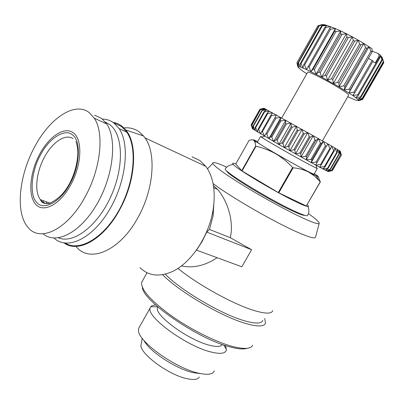 <?xml version="1.0" encoding="UTF-8"?>
<svg xmlns="http://www.w3.org/2000/svg" width="404" height="404" viewBox="0 0 404 404"><rect width="100%" height="100%" fill="white"/><g stroke="black" fill="none" stroke-linecap="round" stroke-linejoin="round"><path stroke-width="0.61" d="M307.197 204.687C308.606 205.974 308.813 206.596 307.813 206.54C306.323 206.419 302.657 204.969 296.819 202.197C276.932 192.88 237.714 169.559 233.456 164.645C231.846 162.994 232.638 162.736 235.835 163.873M307.813 206.54C307.757 205.944 310.363 211.115 307.56 215.337C307.495 216.509 303.263 215.165 294.864 211.312C270.579 200.288 223.341 171.377 225.255 168.963L225.508 168.579M217.155 257.722C205.081 265.696 193.178 268.423 181.447 265.898M213.453 185.623L217.605 189.446C226.715 199.879 234.29 219.943 230.305 237.698L251.606 249.707L241.819 266.781L196.506 250.132L202.212 241.35L206.712 232.078L251.606 249.707M177.922 268.392C197.41 284.34 232.709 303.929 253.333 310.277C265.16 313.908 271.639 314.024 272.766 310.615M315.534 237.143L315.489 237.325C314.756 238.789 309.03 237.204 298.309 232.568C275.265 222.67 231.063 197.218 213.08 183.557M308.393 213.625C315.867 218.897 319.478 222.155 319.216 223.387C318.594 224.498 313.267 222.776 303.242 218.211C288.633 211.499 265.125 198.748 245.834 187.017C225.629 174.578 214.6 166.706 212.741 163.393C212.327 161.539 216.993 162.787 226.735 167.14M165.251 274.124C180.154 289.88 220.927 314.039 244.006 320.645C255.333 323.932 261.59 323.836 262.782 320.362M192.067 156.823L199.768 160.454L205.798 166.352C213.317 176.664 215.781 190.966 213.196 209.257C209.181 236.194 190.693 263.676 171.655 271.852C158.853 277.2 148.278 275.791 139.93 267.62M123.922 127.917C129.654 127.341 134.769 128.674 139.269 131.921L143.501 135.951L144.96 137.875C156.479 153.363 153.879 189.511 137.936 217.615C119.953 250.945 89.804 263.464 76.366 246.869M304.752 215.342C303.535 215.61 299.591 214.216 292.925 211.151C270.155 200.838 225.902 173.801 226.846 171.003M113.07 122.372C118.044 123.164 122.286 125.7 125.785 129.977C138.087 144.051 135.82 181.128 119.488 210.055C103.626 239.491 78.017 253.475 64.13 242.986M142.612 280.644L141.612 282.699C141.132 289.804 150.955 300.768 171.079 315.595C190.451 329.351 215.66 341.966 232.411 346.425C244.036 349.394 250.788 349.011 252.677 345.279M162.615 274.68C178.836 291.471 221.559 316.63 245.698 323.468C257.616 326.892 264.216 326.775 265.499 323.109L264.716 318.463M102.495 119.099L102.651 119.104C106.828 119.195 110.585 120.488 113.913 122.978L119.104 128.588C130.26 144.597 126.114 182.411 108.893 210.747C91.799 239.239 66.867 250.404 54.111 238.087M114.251 123.139L121.518 126.538L126.76 132.148C137.532 147.511 134.517 182.674 118.887 210.444C103.363 238.335 79.391 251.924 65.367 243.142M142.405 287.36C142.561 300.834 198.455 339.35 230.411 347.021C238.158 349.046 243.743 349.47 247.172 348.293M43.299 203.061L43.405 200.707M105.464 122.2L109.787 124.664C123.159 134.416 124.361 166.978 110.878 196.506C97.546 226.119 73.377 244.208 58.469 237.855M46.935 203.828L46.45 201.808M317.297 168.534L314.075 174.129C314.236 174.553 311.423 173.26 305.641 170.241C289.33 161.762 256.813 142.819 257.358 142.173L257.414 142.072M316.786 168.013L317.337 168.463L316.887 168.402L308.989 164.408C294.652 156.792 265.812 140.254 261.514 137.203L260.575 136.481L262.105 137.022M34.507 147.172C49.47 118.372 74.846 101.02 89.375 112.716L94.268 118.19C104.434 132.931 100.874 168.529 85.244 196.612C67.63 229.75 39.562 242.915 27.785 227.093L27.482 226.725C15.266 211.883 19.18 175.306 34.507 147.172M94.632 115.17L101.747 118.498L106.732 123.972C117.387 139.587 113.287 176.523 96.596 204.717C80.022 233.052 55.787 245.016 43.122 233.764M39.663 154.247C49.333 135.966 65.089 125.745 73.846 133.229C82.754 140.41 81.633 164.978 70.811 184.764C60.115 204.666 43.374 213.342 35.643 204.252C27.75 195.45 29.871 172.422 39.663 154.247M36.678 202.328C29.194 195.213 31.366 170.983 40.456 155.025C48.788 138.355 65.357 127.709 72.786 135.194C81.148 140.844 79.911 166.524 69.892 183.86C60.681 201.995 43.178 211.191 36.678 202.328M329.8 145.026L331.639 146.086L333.659 150.586L324.417 166.605L319.488 167.17L278.846 144.531L252.434 128.77L251.192 124.791L259.949 109.232L251.157 124.75L259.939 109.226L263.999 108.247L329.8 145.026M329.851 148.409L320.564 164.524L315.605 165.079L327.806 143.885L329.851 148.409L330.522 148.793L331.639 146.086L340.33 151.273L341.37 155.091L332.341 170.604L328.235 171.584L319.488 167.17L321.246 164.893L330.522 148.793M322.437 140.814L348.652 95.192C349.117 94.874 347.354 93.39 343.365 90.733C332.305 83.32 308.388 70.872 307.717 72.129L307.626 72.291M306.757 73.801L301.793 70.422L298.167 67.407L296.945 62.782M199.334 377.003C197.92 379.513 193.935 380.098 187.375 378.755C168.2 375.134 137.744 352.041 141.183 344.238L142.193 338.254M200.591 373.584L193.551 372.735C176.679 369.312 148.95 351.121 143.905 340.39M214.367 370.912L213.241 372.538C210.873 374.564 206.166 374.811 199.121 373.271C175.982 368.665 137.85 341.329 138.486 330.416L138.708 328.28L139.425 327.003M225.376 345.526L226.386 349.354L226.174 350.5C224.917 353.631 219.973 354.156 211.337 352.071C186.375 346.39 145.203 315.963 150.278 307.737L150.98 306.52L151.98 305.737L155.505 304.833M222.306 344.481C220.948 346.789 216.756 347.056 209.727 345.294C188.456 340.274 153.439 314.519 157.646 307.555L157.908 306.979M230.305 237.698L209.444 229.422L206.712 232.078M213.792 204.828L213.08 215.983L209.444 229.422M306.293 205.969L278.8 192.829L293.142 167.781C298.793 168.286 303.944 169.705 308.59 172.038L314.529 176.033L320.236 181.835L306.293 205.969L320.367 181.886L318.105 176.538M278.255 192.536L242.057 170.948L256.015 146.258C262.928 147.803 269.529 150.333 275.811 153.848C282.002 157.535 287.598 162.08 292.597 167.483L278.255 192.536L278.8 192.829M241.708 170.715L235.754 164.019L248.98 140.557C251.015 139.632 252.631 139.582 253.833 140.395L254.929 141.981L255.656 146.036L241.708 170.715L242.057 170.948M314.327 173.69L316.963 175.447C318.751 176.73 318.529 176.876 316.297 175.886L308.59 172.038L275.811 153.848L253.833 140.395C252.5 139.309 253.778 139.723 257.661 141.637M256.015 146.258L255.656 146.036M292.597 167.483L293.142 167.781M332.341 170.604L328.235 171.584L331.734 170.367L340.612 154.616L331.553 170.281L327.149 171.109L330.275 169.665L339.39 153.894L339.082 153.712L329.957 169.503L325.311 170.21L328.013 168.503L337.194 152.616L336.754 152.364L327.568 168.271L322.745 168.887L324.988 166.908L334.219 150.909L334.835 147.94L336.754 152.364M324.417 166.605L324.988 166.908M327.568 168.271L328.013 168.503M329.957 169.503L330.275 169.665M252.298 128.356L251.727 126.538M259.903 109.211L263.999 108.247L260.535 109.529L251.717 125.184L252.434 128.77M260.711 109.62L265.059 108.782L261.964 110.297L253.076 126.078L253.404 129.457L251.884 125.301L260.535 109.529M262.277 110.464L266.867 109.742L264.191 111.509L255.227 127.406L255.126 130.563L253.374 126.265L262.277 110.464L261.964 110.297M253.076 126.078L253.374 126.265M264.63 111.751L269.402 111.11L267.18 113.155L258.146 129.164L257.57 132.073L255.656 127.669L264.63 111.751L264.191 111.509M255.227 127.406L255.656 127.669M267.741 113.468L272.629 112.873L270.882 115.211L261.782 131.32L260.711 133.966L258.696 129.492L267.741 113.468L267.18 113.155M258.146 129.164L258.696 129.492M271.559 115.584L276.482 114.999L264.489 136.204L262.443 131.709L271.559 115.584L270.882 115.211M261.782 131.32L262.443 131.709M276.008 118.064L280.901 117.443L280.154 120.377L270.933 136.648L268.832 138.744L266.837 134.274L276.008 118.064L275.235 117.635M266.074 133.83L266.837 134.274M281.007 120.857L285.785 120.16L285.532 123.387L276.265 139.713L273.649 141.541L271.781 137.138L281.007 120.857L280.154 120.377M270.933 136.648L271.781 137.138M286.451 123.907L291.037 123.094L291.254 126.598L281.947 142.96L278.846 144.531L277.174 140.238L286.451 123.907L285.532 123.387M276.265 139.713L277.174 140.238M292.218 127.139L296.536 126.174L297.198 129.936L287.855 146.319L284.305 147.647L282.906 143.511L292.218 127.139L291.254 126.598M281.947 142.96L282.906 143.511M298.182 130.492L302.162 129.336L303.217 133.325L293.859 149.712L289.905 150.818L288.84 146.879L298.182 130.492L297.198 129.936M287.855 146.319L288.84 146.879M304.207 133.886L307.787 132.507L309.181 136.693L299.813 153.055L295.516 153.98L294.844 150.268L304.207 133.886L303.217 133.325M293.859 149.712L294.844 150.268M310.146 137.239L313.287 135.618L314.953 139.951L305.591 156.282L301.01 157.05L300.783 153.596L310.146 137.239L309.181 136.693M299.813 153.055L300.783 153.596M315.872 140.476L318.529 138.592L320.402 143.036L311.05 159.312L306.267 159.964L306.515 156.792L315.872 140.476L314.953 139.951M305.591 156.282L306.515 156.792M321.256 143.521L323.407 141.37L325.402 145.879L316.079 162.08L311.166 162.661L311.913 159.787L321.256 143.521L320.402 143.036M311.05 159.312L311.913 159.787M316.079 162.08L316.857 162.504M320.564 164.524L321.246 164.893M333.659 150.586L334.219 150.909M326.174 146.319L325.402 145.879M340.789 154.717L340.087 151.076L341.329 155.06M339.39 153.894L339.087 150.45L340.612 154.616M337.194 152.616L337.33 149.399L339.082 153.712M315.605 165.079L327.806 143.885M347.778 96.713L355.222 99.945L358.489 100.727L358.616 100.253L357.691 99.197L352.753 95.46L338.991 86.825L321.67 77.108L306.58 69.549L300.228 66.948L297.819 66.675L296.92 62.66L317.867 25.785L322.21 24.558L319.468 25.654L324.129 24.664L321.498 26.008L327.038 25.376L325.023 27.048L325.912 27.356L330.856 26.689L329.487 28.719L330.563 29.159L335.466 28.558L334.754 30.977L335.982 31.537L340.698 30.931L340.628 33.744L341.961 34.401L346.369 33.719L346.895 36.915L348.278 37.648L352.263 36.815L353.313 40.38L354.697 41.152L358.151 40.112L359.631 43.996L360.959 44.783L363.807 43.47L365.605 47.627L366.827 48.399L369.019 46.773L371.933 48.727L372.357 51.49L350.228 89.895L348.879 92.9L372.357 51.49M372.316 51.242L378.543 53.666L379.321 57.237L357.661 94.859L352.753 95.46L354.757 92.849L373.038 61.075L372.155 60.428L353.854 92.243L348.879 92.9M379.982 57.797L380.174 55.106L381.952 59.625L360.434 96.96L355.717 97.581L358.348 95.359L379.982 57.797L379.321 57.237M357.661 94.859L358.348 95.359M378.543 53.666L381.987 57.03L383.457 61.459L362.1 98.485L357.691 99.197L360.888 97.339L382.376 60.07L381.836 57.292M360.434 96.96L360.888 97.339M383.598 61.827L383.8 62.681L362.62 99.394L358.616 100.253L362.307 98.733L383.628 61.777L381.987 57.03M358.489 100.727L362.585 99.505L383.8 62.681M319.029 25.624L298.096 62.701L298.506 66.514L297.076 62.615M321.498 26.008L300.379 63.388L300.228 66.948L298.495 62.797L319.468 25.654M298.096 62.701L298.495 62.797M325.023 27.048L303.722 64.706L302.944 67.963L301.015 63.62L322.175 26.174M300.379 63.388L301.015 63.62M329.487 28.719L306.58 69.549L304.576 65.069L325.912 27.356M303.722 64.706L304.576 65.069M334.754 30.977L313.135 69.084L311.024 71.649L309.065 67.115L330.563 29.159M308.02 66.625L309.065 67.115M340.628 33.744L318.887 72.003L316.115 74.2L314.332 69.68L335.982 31.537M313.135 69.084L314.332 69.68M346.895 36.915L325.058 75.265L321.67 77.108L320.19 72.68L341.961 34.401M318.887 72.003L320.19 72.68M353.313 40.38L331.411 78.755L327.487 80.26L326.422 76.002L348.278 37.648M325.058 75.265L326.422 76.002M359.631 43.996L337.704 82.335L333.335 83.542L332.785 79.527L354.697 41.152M331.411 78.755L332.785 79.527M365.605 47.627L343.693 85.865L338.991 86.825L339.032 83.108L360.959 44.783M337.704 82.335L339.032 83.108M344.238 89.981L369.019 46.773L371.008 51.131L349.142 89.213L344.238 89.981L344.925 86.608L366.827 48.399M343.693 85.865L344.925 86.608M349.142 89.213L350.228 89.895M353.854 92.243L354.757 92.849M378.977 56.414L375.24 62.898L372.786 61.509M311.166 162.661L323.407 141.37M372.155 60.428L368.62 58.53M306.267 159.964L318.529 138.592M381.952 59.625L382.376 60.07M371.008 51.131L372.079 51.858M340.087 151.076L339.794 151.586M301.01 157.05L313.287 135.618M383.457 61.459L383.628 61.777M332.391 170.614L341.37 155.091M338.991 86.825L363.807 43.47L369.019 46.773M295.516 153.98L307.787 132.507M333.335 83.542L358.151 40.112L363.807 43.47M289.905 150.818L302.162 129.336M327.487 80.26L352.263 36.815L358.151 40.112M284.305 147.647L296.536 126.174M321.67 77.108L346.369 33.719L352.263 36.815M278.846 144.531L291.037 123.094M316.115 74.2L340.698 30.931L346.369 33.719M273.649 141.541L285.785 120.16M311.024 71.649L335.466 28.558L340.698 30.931M268.832 138.744L280.901 117.443M323.675 25.467L324.129 24.664L325.392 24.927L335.466 28.558M264.489 136.204L276.482 114.999M322.21 24.558L324.129 24.664M296.92 62.66L317.867 25.785M264.756 109.322L265.059 108.782M72.947 138.572C65.211 133.406 52.288 142.258 44.273 157.444C36.178 172.559 34.224 191.557 40.324 199.596L41.026 200.44C43.112 202.702 45.723 203.747 48.849 203.576M212.741 163.393L207.479 168.796M125.785 129.977L143.501 135.951M141.723 282.234L147.046 272.72M257.358 142.173L260.575 136.481M264.595 136.264L261.514 137.203M50.258 203.182L40.324 199.596L40.693 200.344C41.96 202.172 42.385 203.778 49.217 203.49C58.772 199.217 66.14 191.365 71.316 179.931C76.573 168.837 78.507 155.626 77.644 149.066C77.209 145.839 76.639 143.354 75.937 141.617M281.76 117.923L307.717 72.129M138.708 328.28L150.278 307.737M157.706 306.798L150.783 306.757M157.646 307.555L157.954 307.015M213.751 187.719L217.605 189.446M319.216 223.387L315.489 237.325M213.08 215.983L213.196 209.257M144.96 137.875L205.798 166.352M233.456 164.645C234.012 164.393 227.74 164.559 225.255 168.963M119.104 128.588L126.76 132.148M255.995 141.91L254.929 141.976M316.297 175.886L318.387 179.719M94.268 118.19L106.732 123.972M316.079 165.332L316.887 168.402M265.595 109.06L262.565 109.994M339.572 150.748L340.522 154.358M223.72 344.971L226.386 349.354M381.659 56.631L382.219 58.737M325.392 24.927L321.756 26.068"/></g></svg>
